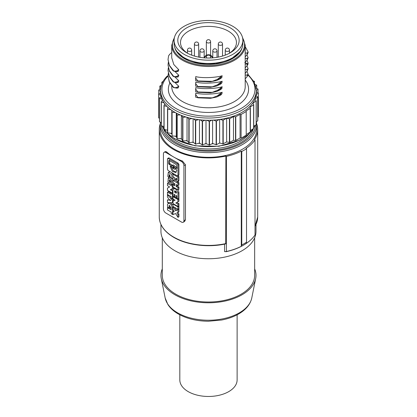 <?xml version="1.0" encoding="UTF-8"?>
<svg xmlns="http://www.w3.org/2000/svg" width="417" height="417" viewBox="0 0 417 417"><rect width="100%" height="100%" fill="white"/><g stroke="black" fill="none" stroke-linecap="round" stroke-linejoin="round"><path stroke-width="0.63" d="M187.78 53.392A27.975 16.154 180 0 1 180.498 42.518A27.975 16.154 180 0 1 188.692 31.098A27.975 16.154 180 0 1 228.255 31.098A27.975 16.154 0 0 1 236.449 42.518A27.975 16.154 0 0 1 229.162 53.392M186.785 52.839A30.67 17.707 0 0 0 230.163 52.839A30.67 17.707 0 0 0 230.163 27.798A30.67 17.707 180 0 0 186.785 27.798A30.67 17.707 180 0 0 186.785 52.839L186.785 52.839M184.163 26.281A34.382 19.849 0 0 0 174.092 40.319A34.382 19.849 0 0 0 195.318 58.656A34.382 19.849 0 0 0 232.785 54.351A34.382 19.849 0 0 0 242.85 40.319A34.382 19.849 0 0 0 221.63 21.981A34.382 19.849 0 0 0 184.163 26.281M242.85 40.319L242.85 43.618A34.382 19.849 0 0 1 232.785 57.655A34.382 19.849 180 0 1 195.318 61.961A34.382 19.849 180 0 1 174.092 43.618L174.092 40.319M178.747 86.225L176.318 87.617L178.163 87.919L178.747 86.225L174.692 82.29M178.163 87.919L176.855 88.117L173.826 87.633L169.406 81.873L168.03 76.05L168.291 73.486M168.025 76.05L169.318 82.045L173.118 87.309L176.855 88.117M220.708 78.537L221.969 77.161M219.535 78L221.969 77.327L221.969 75.816L217.403 79.329L220.963 78.417L216.678 80.507L210.444 81.805L216.678 80.507M222.214 75.753C217.351 77.333 203.673 78.599 195.656 76.608M178.747 80.721L176.318 82.113L178.163 82.415L178.747 80.721L174.692 76.785M178.163 82.415L176.855 82.613L173.826 82.128L169.406 76.368L168.03 70.546L168.291 67.981M168.025 70.546L169.318 76.54L173.118 81.805L176.855 82.613M220.708 95.05L221.969 93.674M219.535 94.513L221.969 93.841L221.969 92.329L217.403 95.842L220.963 94.925L216.678 97.02L210.444 98.318L216.678 97.02M222.214 92.266C217.351 93.846 203.673 95.112 195.656 93.121M178.747 75.216L176.318 76.608L178.163 76.91L178.747 75.216L174.692 71.281M178.163 76.91L176.855 77.109L173.826 76.624L169.406 70.864L168.03 65.042L168.291 62.477M168.025 65.042L169.318 71.036L173.118 76.301L176.855 77.109M178.747 69.712L176.318 71.104L178.163 71.406L178.747 69.712L173.811 64.531L171.731 57.796L171.731 45.271A36.738 21.21 180 0 0 182.495 60.272A36.738 21.21 180 0 0 234.453 60.272A36.738 21.21 180 0 0 245.212 45.271L242.345 36.915M178.163 71.406L176.855 71.604L173.826 71.119L169.406 65.36L168.03 59.537L168.63 55.675M168.025 59.537L169.318 65.532L173.118 70.796L176.855 71.604M222.214 86.762C217.351 88.341 203.673 89.608 195.656 87.617M221.969 86.825L221.969 88.336L219.535 89.009L221.969 86.825M220.708 89.546L221.969 88.169M219.535 89.009L217.403 90.338L220.963 89.42L216.678 91.516L210.444 92.814L216.678 91.516M220.708 84.041L221.969 82.665M219.535 83.504L221.969 82.832L221.969 81.32L217.403 84.833L220.963 83.921L216.678 86.011L210.444 87.309L216.678 86.011M222.214 81.258C217.351 82.837 203.673 84.104 195.656 82.113M173.602 87.633L176.579 87.617M212.018 81.435L217.403 79.329M195.641 78.047L195.641 80.637L198.153 81.325L195.641 78.047L195.907 76.655M198.153 81.325L210.444 81.805M212.227 81.336L198.153 80.971M171.731 52.49L169.563 54.413M168.588 55.831L169.761 54.241M176.579 71.104L173.602 71.119M176.579 76.608L173.602 76.624M176.579 82.113L173.602 82.128M168.03 76.181L166.784 76.488C162.713 80.778 160.654 85.417 160.608 90.406L160.608 92.605A47.861 27.631 0 0 0 160.608 92.61A47.861 27.631 0 0 0 160.873 95.493A47.861 27.631 0 0 0 161.077 96.452A47.861 27.631 0 0 0 162.031 99.293A47.861 27.631 0 0 0 162.463 100.226A47.861 27.631 0 0 0 164.095 102.957A47.861 27.631 0 0 0 164.746 103.849A47.861 27.631 0 0 0 167.019 106.424A47.861 27.631 0 0 0 167.884 107.252A47.861 27.631 0 0 0 170.756 109.619A47.861 27.631 0 0 0 171.809 110.369A47.861 27.631 0 0 0 175.223 112.486A47.861 27.631 0 0 0 176.448 113.143A47.861 27.631 0 0 0 180.337 114.962A47.861 27.631 0 0 0 181.708 115.519A47.861 27.631 0 0 0 185.998 117.005A47.861 27.631 0 0 0 187.494 117.443A47.861 27.631 0 0 0 192.101 118.574A47.861 27.631 0 0 0 193.686 118.887A47.861 27.631 0 0 0 198.518 119.637A47.861 27.631 0 0 0 200.165 119.82A47.861 27.631 0 0 0 205.133 120.174A47.861 27.631 0 0 0 206.806 120.226A47.861 27.631 0 0 0 211.81 120.174A47.861 27.631 0 0 0 213.478 120.091A47.861 27.631 0 0 0 219.212 119.538A47.861 27.631 0 0 0 220.051 119.418A47.861 27.631 0 0 0 242.313 112.147A47.861 27.631 180 0 0 254.912 99.293L256.22 100.95A49.884 28.799 180 0 1 256.137 101.107L252.921 103.098L253.744 104.703A49.884 28.799 180 0 1 253.625 104.855L250.08 107.044L250.388 108.222A49.884 28.799 180 0 1 250.231 108.363L246.207 110.854L246.212 111.438A49.884 28.799 180 0 1 243.747 112.971A49.884 28.799 180 0 1 241.094 114.399L241.094 138.069L240.077 138.063L240.077 114.394L235.761 116.718A49.884 28.799 180 0 1 235.522 116.807L235.522 140.477L233.478 140.3L233.478 116.63L229.684 118.673A49.884 28.799 180 0 1 229.423 118.746L229.423 142.411L226.645 141.936L223.194 143.792A49.884 28.799 180 0 1 222.918 143.844L219.634 142.979L219.634 119.481M161.848 83.989L161.848 82.363A49.884 28.799 0 0 1 162.077 82.024L163.083 81.404M161.848 82.363L162.265 83.004M161.457 85.084L159.899 86.048A49.884 28.799 0 0 0 159.836 86.21L159.836 89.368M159.836 86.21L160.889 87.335M160.681 88.842L158.788 90.015A49.884 28.799 0 0 0 158.762 90.181L158.762 93.95M158.762 90.181L160.608 91.62M158.648 94.034L158.648 117.698A49.884 28.799 0 0 0 158.663 117.865L158.663 94.195A49.884 28.799 0 0 1 158.648 94.034L160.608 92.61M159.476 118.345L158.663 117.865M160.873 95.493L158.663 94.195M159.476 98.021L159.476 121.691A49.884 28.799 0 0 0 159.534 121.853L159.534 98.183A49.884 28.799 0 0 1 159.476 98.021L161.077 96.452M161.259 122.619L159.534 121.853M162.031 99.293L159.534 98.183M161.259 101.904L161.259 125.574A49.884 28.799 0 0 0 161.353 125.731L161.353 102.061A49.884 28.799 0 0 1 161.259 101.904L162.463 100.226M163.959 126.58L161.353 125.731M164.095 102.957L161.353 102.061M167.525 130.208L164.09 129.426L164.09 105.756A49.884 28.799 180 0 1 163.959 105.61L164.746 103.849M163.959 105.61L163.959 129.275A49.884 28.799 180 0 0 164.09 129.426M164.09 105.756L167.019 106.424M171.783 110.354L171.783 133.43L167.691 132.861L167.691 109.197A49.884 28.799 180 0 1 167.525 109.061L167.884 107.252M167.525 109.061L167.525 132.726A49.884 28.799 180 0 0 167.691 132.861M167.691 109.197L170.756 109.619M176.271 113.054L176.271 136.213L172.085 135.978L172.085 112.309A49.884 28.799 180 0 1 171.893 112.189L171.809 110.369M171.893 112.189L171.783 133.43M172.085 112.309L175.223 112.486M181.39 115.394L181.39 138.606L177.189 138.71L177.189 115.04A49.884 28.799 180 0 1 176.97 114.936L176.448 113.143M176.97 114.936L176.97 138.606L176.271 136.213M177.189 115.04L180.337 114.962M187.04 117.313L187.04 140.56L182.901 141.003L182.901 117.339A49.884 28.799 180 0 1 182.656 117.25L181.708 115.519M182.656 117.25L182.656 140.92L181.39 138.606M182.901 117.339L185.998 117.005M193.102 118.777L193.102 142.051L189.115 142.817L189.115 119.153A49.884 28.799 180 0 1 188.849 119.085L187.494 117.443M188.849 119.085L188.849 142.755L187.04 140.56M189.115 119.153L192.101 118.574M199.462 119.747L199.462 143.031L195.698 144.115L195.698 120.45A49.884 28.799 180 0 1 195.422 120.404L193.686 118.887M195.422 120.404L195.422 144.073L193.102 142.051M195.698 120.45L198.518 119.637M206.003 120.205L206.003 143.495L202.537 144.871L202.537 121.206A49.884 28.799 180 0 1 202.25 121.185L200.165 119.82M202.25 121.185L202.25 144.85L199.462 143.031M202.537 121.206L205.133 120.174M212.587 120.138L212.587 143.432L209.485 145.069L209.485 121.404A49.884 28.799 180 0 1 209.198 121.404L206.806 120.226M209.198 121.404L209.198 145.074L206.003 143.495M209.485 121.404L211.81 120.174M219.212 119.538L216.418 121.039A49.884 28.799 180 0 1 216.136 121.066L213.478 120.091M216.136 121.066L216.136 144.735L212.587 143.432M216.418 121.039L216.418 144.709L219.634 142.979M216.136 144.735A49.884 28.799 0 0 0 216.418 144.709M229.423 118.746L226.645 118.272L223.194 120.127A49.884 28.799 180 0 1 222.918 120.174L222.918 143.844M222.918 120.174L220.051 119.418M220.051 143.088A47.861 27.631 180 0 1 219.212 143.203M233.478 116.63L235.522 116.807M240.077 114.394L241.094 114.399M226.645 118.272L226.645 141.936M229.423 142.411A49.884 28.799 0 0 0 229.684 142.343L229.684 118.673M229.684 142.343L233.478 140.3M235.522 140.477A49.884 28.799 0 0 0 235.761 140.383L235.761 116.718M235.761 140.383L240.077 138.063M241.094 138.069A49.884 28.799 180 0 0 243.747 136.64A49.884 28.799 0 0 0 246.212 135.108L246.212 111.438M256.22 100.95L256.22 124.615A49.884 28.799 180 0 1 256.137 124.777L253.744 126.257M253.744 104.703L253.744 128.373A49.884 28.799 180 0 1 253.625 128.525L250.388 130.526M250.388 108.222L250.388 131.892A49.884 28.799 180 0 1 250.231 132.033L246.212 134.519M223.194 143.792L223.194 120.127M250.231 132.033L250.231 108.363M253.625 128.525L253.625 104.855M256.137 124.777L256.137 101.107M257.763 97.031L256.074 95.498A47.861 27.631 180 0 1 255.115 98.808L257.722 97.192L257.722 120.862A49.884 28.799 0 0 0 257.763 120.701L257.763 97.031A49.884 28.799 180 0 1 257.722 97.192M256.22 121.79L257.722 120.862M258.347 93.194L258.347 116.859A49.884 28.799 180 0 0 258.352 116.697L258.352 93.027A49.884 28.799 180 0 1 258.347 93.194L256.22 94.534A47.861 27.631 180 0 1 256.074 95.498M258.347 116.859L257.763 117.229M258.352 93.027L256.335 91.662M248.115 74.544L254.224 82.076L256.335 90.406L256.335 92.605A47.861 27.631 180 0 1 256.22 94.534M256.335 90.583L258.003 89.181L258.003 92.793M258.003 89.181A49.884 28.799 0 0 0 257.967 89.014L256.179 88.102M255.819 86.246L256.695 85.235L256.695 88.368M256.695 85.235A49.884 28.799 0 0 0 256.622 85.073L255.313 84.573M254.151 81.94L254.448 81.43L254.448 82.514M254.448 81.43A49.884 28.799 0 0 0 254.334 81.279L253.687 81.101M160.274 124.808L160.274 129.484A48.2 27.83 0 0 0 190.027 155.197A48.2 27.83 0 0 0 242.553 149.161A48.2 27.83 180 0 0 256.674 129.484L256.674 124.808A48.2 27.83 180 0 1 242.553 144.485A48.2 27.83 180 0 1 174.389 144.485A48.2 27.83 180 0 1 160.274 124.808L160.467 122.264M256.632 123.646A49.211 28.413 180 0 1 257.685 129.484A49.211 28.413 180 0 1 254.495 139.544L255.016 139.846A49.884 28.799 180 0 1 246.051 148.426L246.525 148.702A50.561 29.19 180 0 1 241.761 151.454L241.281 151.178A49.884 28.799 180 0 1 226.415 156.359L225.894 156.057A49.211 28.413 180 0 1 159.263 129.484A49.211 28.413 180 0 1 160.31 123.646M160.946 224.471L160.946 231.315A47.528 27.439 180 0 0 190.282 256.663A47.528 27.439 180 0 0 242.079 250.716A47.528 27.439 0 0 0 255.996 231.315L255.996 224.471M224.581 244.122L224.581 251.623L226.415 251.503A49.884 28.799 0 0 0 241.281 246.327L241.761 244.951L241.761 151.454M162.296 237.805L162.296 275.345A46.178 26.662 0 0 0 190.798 299.979A46.178 26.662 0 0 0 241.125 294.199A46.178 26.662 180 0 0 254.651 275.345L254.651 237.805M162.296 268.856A47.528 27.439 0 0 0 161.259 278.499A47.528 27.439 0 0 0 174.869 294.751A47.528 27.439 0 0 0 224.101 301.262A47.528 27.439 0 0 0 255.684 278.499A47.528 27.439 0 0 0 254.651 268.856M237.122 314.809L237.122 379.929A28.648 16.539 180 0 1 219.436 395.207A28.648 16.539 180 0 1 188.213 391.626A28.648 16.539 0 0 1 179.821 379.929L179.821 314.809M255.016 139.846L255.016 234.99A49.884 28.799 0 0 1 250.763 239.905C244.56 245.498 236.272 249.449 225.905 251.753M241.761 244.951A50.561 29.19 0 0 0 246.525 242.199L246.051 243.575A49.884 28.799 0 0 0 250.763 239.905M226.415 251.503L226.415 156.359M225.894 243.575A49.211 28.413 180 0 1 173.675 237.091A49.211 28.413 180 0 1 159.263 217.002C159.456 224.94 164.308 231.743 173.816 237.403C186.988 245.18 208.156 247.828 225.686 243.893L225.894 156.057M183.225 222.261L184.559 221.49L185.466 219.827L185.466 164.783L182.443 161.03A49.211 28.413 180 0 1 173.675 157.006A49.211 28.413 180 0 1 166.711 151.944L165.46 151.527L164.126 152.299A3.372 1.944 -120 0 0 163.428 153.842L163.428 208.886A3.372 1.944 -120 0 0 165.81 213.014L181.541 222.094A3.372 1.944 60 0 0 183.225 222.261A3.372 1.944 60 0 0 183.923 220.718L183.923 165.674A3.372 1.944 60 0 0 181.541 161.546L165.81 152.466A3.372 1.944 -120 0 0 164.126 152.299M173.764 173.826L172.972 174.285L172.972 176.657L174.514 177.548L174.514 178.961L177.444 182.125L178.398 181.572L178.919 180.399L178.919 176.615L177.71 175.922M177.965 209.292L172.972 206.41L172.972 204.038L177.965 206.921L177.965 209.292L178.919 208.745L178.919 206.368L178.523 206.144M178.919 182.729L177.965 183.282L177.965 185.565L178.919 185.012L178.919 182.729L177.652 182M177.965 185.565L176.219 184.554L176.219 186.561L177.965 187.572L177.965 189.855L178.919 189.302L178.919 187.019L177.173 186.013L177.173 185.106M174.827 184.658L173.925 184.137L172.972 184.689L174.827 185.758L174.827 183.751L172.972 182.682L172.972 180.399L173.925 179.847L174.853 180.384M173.425 201.036L173.425 199.779L172.586 198.846M171.189 197.288L169.938 195.896M178.226 175.307L178.919 174.879L178.919 164.439L178.226 163.214L169.125 157.96L168.432 158.382M173.17 206.524L175.557 210.804L177.965 209.704L177.965 212.389L178.919 211.836L178.919 209.152L176.511 210.257L174.77 207.447M177.965 212.389L176.855 212.894L177.965 214.687L177.965 217.372L178.919 216.819L178.919 214.135L177.861 212.435M174.202 211.31L172.972 211.987L174.259 211.398L172.972 209.324L172.972 206.639M177.965 206.462L172.972 203.579L172.972 201.302L175.114 200.16L172.972 198.925L172.972 196.647L177.965 199.529L178.919 198.977L178.919 201.26L175.823 202.949L177.965 204.184L177.965 206.462L178.919 205.915L178.919 203.632L176.818 202.417M175.072 200.139L172.972 201.302M178.919 198.977L178.523 198.747M171.189 208.703L169.589 207.786M169.719 205.513L170.141 207.463L169.193 208.015L169.041 205.503L171.189 207.697L171.189 209.808L167.478 207.666L168.03 207.348M172.972 205.289L170.423 202.615M169.443 202.573L168.233 203.235L167.509 204.481A7.058 4.076 60 0 0 167.764 207.192L169.193 208.015M173.425 211.727L173.425 210.053M171.189 193.238L168.432 191.643L167.478 192.195L171.189 194.338L171.423 192.649M178.919 192.55L177.965 193.102L177.965 199.071L178.919 198.523L178.919 192.55L178.054 189.803M174.692 187.963L173.727 188.52L172.972 190.22L172.972 196.188L174.113 196.845L174.895 196.397M172.972 186.029L172.471 186.316L172.471 188.599L173.425 188.046L173.425 187.233M172.972 190.157L171.324 189.209M169.578 186.925L167.478 188.088L169.62 186.952L167.478 185.716L167.478 183.433L168.364 182.922M172.972 185.502L171.653 184.741M171.663 184.736L167.942 182.078L168.306 177.793L172.039 180.53L171.663 184.736L172.617 184.184L173.373 182.912M173.118 180.316L172.383 178.83M171.095 177.496L169.26 177.246L168.306 177.793M170.094 171.71L168.28 172.424L171.71 174.483L172.185 178.94L173.138 178.393L173.415 176.912M172.972 174.546L171.721 172.648M169.714 174.702L170.141 176.662L169.193 177.215L169.062 174.692L170.762 178.116L172.185 178.94M172.972 174.285L177.965 177.168L178.919 176.615M177.965 177.168L177.965 180.952L177.444 182.125M176.881 179.508C176.495 180.175 176.11 179.951 175.729 178.841L175.729 178.247L176.881 178.914L176.704 179.899M172.972 204.038L173.368 203.809M177.965 206.921L178.919 206.368M177.173 186.013L176.219 186.561M177.965 187.572L178.919 187.019M177.965 189.855L172.972 186.972L172.972 184.689M172.972 180.399L177.965 183.282M167.478 200.118L168.364 200.223L168.364 198.059L167.478 197.142L167.478 194.77L172.471 200.327L172.471 202.698L167.478 202.49L167.478 200.118L168.364 199.607M172.471 200.327L173.425 199.779M172.471 202.698L172.972 202.412M169.474 199.211L170.73 200.509L169.474 200.358L169.474 199.211M169.474 200.358L170.188 199.946M177.965 164.986L177.272 163.761L168.171 158.507L167.478 158.934L167.478 169.375L168.171 170.6L177.272 175.854L177.965 175.427L177.965 164.986L178.919 164.439M177.272 175.854L178.919 174.879M169.125 157.96L167.478 158.934M173.477 166.487L172.956 166.435L173.477 168.296L174.009 168.343L173.477 166.487M170.355 166.211L171.668 166.795M172.2 167.613L171.528 166.717M172.132 167.405L174.525 169.281L175.077 168.822M175.432 168.968L174.759 169.088L175.432 168.968M175.291 168.89L176.282 169.464M176.803 170.522L176.141 169.38M171.152 166.029L170.199 166.576L172.357 171.423L175.812 172.539L176.798 170.355M170.855 166.331L170.199 166.743M171.663 165.898L169.161 164.454L168.645 163.542L168.645 160.738L169.161 160.42L176.282 164.533L176.798 165.45L176.798 168.249L176.282 168.567L175.291 167.994M169.599 160.191L169.161 160.42M176.798 168.249L177.235 168.015M174.759 167.175L175.437 168.077M174.827 167.384L172.435 165.497L172.132 165.825M171.523 165.815L172.195 165.695L171.523 165.815M174.212 167.577L173.701 166.654M171.189 166.519L173.211 170.777L176.245 172.179M172.659 165.372L170.11 163.902L169.599 162.99L169.599 160.675M175.781 166.831L173.389 164.95L172.435 165.497M175.713 166.628L176.391 167.525M176.798 167.764L176.245 167.441M176.511 210.257L175.557 210.804M177.965 209.704L178.919 209.152M177.965 214.687L178.919 214.135M177.965 217.372L175.557 213.488L172.972 214.672L172.972 211.987M177.965 204.184L178.919 203.632M172.972 196.647L173.368 196.417M177.965 199.529L177.965 201.807M172.972 207.525L172.471 207.817L172.471 214.38L171.189 213.64L171.189 212.086L167.478 209.949L167.478 207.666M172.471 207.817L170.944 204.189L168.233 203.235M172.471 214.38L172.972 214.093M171.189 192.784L172.471 193.524L172.471 198.909L171.189 198.169L171.189 196.621L167.478 194.478L167.478 192.195M172.471 193.524L172.972 193.238M172.471 198.909L172.972 198.622M177.965 199.071L176.824 198.414L176.824 195.854L176.037 195.406L176.037 197.96L174.895 197.298L174.895 194.744L174.113 194.291L174.113 196.845M177.965 193.102L176.438 189.48L173.727 188.52M176.037 197.96L176.824 197.507M174.619 192.216L176.282 193.217L176.313 191.804L174.645 190.814L174.619 192.216L175.573 191.669L176.573 192.638M175.317 190.845L175.573 191.669M172.471 188.599L170.334 189.735L172.471 190.97L172.972 190.684M172.471 190.97L172.471 193.253L172.972 192.967M172.471 193.253L167.478 190.371L167.478 188.088M167.478 183.433L172.471 186.316M170.683 180.842L171.064 182.047L170.371 182.526L169.255 181.692L169.151 180.066L170.683 180.842M171.079 181.895L170.209 181.14L169.255 181.692M169.823 180.097L170.209 181.14M168.28 172.424L167.764 176.391L169.193 177.215M241.281 151.178L241.281 246.327M246.525 242.199L246.525 148.702M255.115 98.808A47.861 27.631 180 0 1 254.912 99.293M213.478 143.756A47.861 27.631 180 0 1 211.81 143.844M209.485 145.069A49.884 28.799 180 0 1 209.198 145.074M206.806 143.891A47.861 27.631 180 0 1 205.133 143.839M202.537 144.871A49.884 28.799 180 0 1 202.25 144.85M200.165 143.49A47.861 27.631 180 0 1 198.518 143.307M195.698 144.115A49.884 28.799 180 0 1 195.422 144.073M193.686 142.557A47.861 27.631 180 0 1 192.101 142.244M189.115 142.817A49.884 28.799 180 0 1 188.849 142.755M187.494 141.113A47.861 27.631 180 0 1 185.998 140.675M181.708 139.184A47.861 27.631 180 0 1 180.337 138.632M176.448 136.812A47.861 27.631 180 0 1 175.223 136.15M171.809 134.039A47.861 27.631 180 0 1 170.756 133.289M167.525 130.584A47.861 27.631 180 0 1 167.019 130.094M212.018 97.948L217.403 95.842M195.641 94.56L195.641 97.151L198.153 97.839L195.641 94.56L195.907 93.168M198.153 97.839L210.444 98.318M212.227 97.849L198.153 97.484M212.018 92.444L217.403 90.338M195.641 89.056L195.641 91.646L198.153 92.334L195.641 89.056L195.907 87.664M198.153 92.334L210.444 92.814M212.227 92.345L198.153 91.98M212.018 86.939L217.403 84.833M195.641 83.551L195.641 86.142L198.153 86.83L195.641 83.551L195.907 82.159M198.153 86.83L210.444 87.309M212.227 86.84L198.153 86.475M245.071 75.117L247.13 74.961L248.115 74.179L246.958 71.354M245.071 78.969L247.13 76.665L248.115 74.179M245.071 69.613L247.13 69.457L248.115 68.675L246.958 65.85M245.071 73.465L247.13 71.161L248.115 68.675M244.758 62.592L247.792 63.765L248.042 62.785L246.958 60.345M247.792 64.724L248.115 63.17M247.896 63.686L246.963 63.957M246.963 65.839L247.896 64.51M245.071 64.109L247.13 63.952L247.13 65.657L245.071 67.961M245.071 58.604L247.13 58.448L248.115 57.666L246.958 54.841M245.071 62.456L247.13 60.152L248.115 57.666M245.212 46.647L248.042 51.776L248.115 52.578L247.13 54.648L245.071 56.952M248.115 52.161L247.13 52.943L247.13 54.648M245.071 53.1L247.13 52.943M210.496 57.989L210.496 56.337A2.022 1.652 0 0 1 212.514 57.874M210.496 56.337A2.022 1.168 0 0 0 208.474 55.169A2.022 1.168 0 0 0 206.451 56.337L206.451 57.989M206.451 56.337A2.022 1.652 180 0 0 204.434 57.874M199.925 50.921A2.121 2.121 0 0 1 200.989 49.081A2.121 2.121 0 0 1 204.174 50.921A2.121 1.225 180 0 1 203.553 51.786A2.121 1.225 180 0 1 201.239 52.052A2.121 1.225 180 0 1 199.925 50.921L199.925 57.327M242.131 47.663A34.043 19.656 180 0 1 219.102 63.394A34.043 19.656 180 0 1 184.403 58.62A34.043 19.656 180 0 1 174.812 47.663M242.621 38.025A36.065 20.824 180 0 1 233.973 59.443A36.065 20.824 180 0 1 182.969 59.443A36.065 20.824 180 0 1 174.322 38.025M245.212 45.271L245.212 86.554A36.738 21.21 180 0 1 234.453 101.55A36.738 21.21 180 0 1 182.495 101.55A36.738 21.21 180 0 1 171.731 86.554L171.731 85.798M178.309 86.668L178.747 86.736M178.309 70.155L178.747 70.228M178.309 75.659L178.747 75.727M178.309 81.164L178.747 81.232M245.212 80.012A40.11 23.159 180 0 1 236.835 105.678A40.11 23.159 180 0 1 180.108 105.678A40.11 23.159 180 0 1 169.844 83.066M248.026 75.175A46.516 26.855 180 0 1 237.351 110.359A46.516 26.855 180 0 1 175.583 108.295A46.516 26.855 180 0 1 167.691 76.389M256.335 90.406A47.861 27.631 180 0 1 242.313 109.947A47.861 27.631 180 0 1 174.629 109.947A47.861 27.631 180 0 1 160.608 90.406M253.286 128.728A47.861 27.631 180 0 1 242.313 138.569A47.861 27.631 180 0 1 174.629 138.569A47.861 27.631 180 0 1 164.131 129.437M163.959 129.187A47.861 27.631 180 0 1 162.156 125.991M161.259 123.562A47.861 27.631 180 0 1 160.988 122.499L161.259 123.625M255.016 125.47A47.861 27.631 180 0 1 253.744 127.998M249.236 133.69A44.661 25.786 180 0 1 240.051 141.389A44.661 25.786 180 0 1 176.891 141.389A44.661 25.786 180 0 1 167.712 133.69M162.104 125.976L166.936 132.929L174.77 138.877L195.208 145.856L218.915 146.278L240.051 140.029L247.964 134.832L253.421 128.644A45.672 26.37 180 0 1 240.765 142.624A45.672 26.37 180 0 1 176.177 142.624A45.672 26.37 180 0 1 163.521 128.644M255.621 125.095A47.189 27.246 180 0 1 225.639 149.359A47.189 27.246 180 0 1 175.104 143.245A47.189 27.246 180 0 1 161.384 125.741M251.785 297.947C250.273 304.561 245.722 309.998 238.138 314.256C233.327 316.93 227.807 318.854 221.583 320.032L208.516 321.236C196.892 321.158 186.821 318.739 178.309 313.975C173.769 311.358 170.308 308.226 167.91 304.577L165.158 297.947A43.603 25.176 0 0 0 177.642 312.854A43.603 25.176 0 0 0 239.306 312.854A43.603 25.176 0 0 0 251.785 297.947L255.684 278.499M182.443 161.03L181.541 161.546M185.466 164.783L183.923 165.674M185.466 219.827L183.923 220.718M166.711 151.944L165.81 152.466M178.919 180.399L177.965 180.952M176.678 178.294L175.729 178.841M178.226 163.214L177.272 163.761M170.11 163.902L169.161 164.454M169.599 162.99L168.645 163.542M257.685 129.484L257.685 217.002A49.211 28.413 180 0 1 255.016 226.228M222.532 56.055L222.532 44.119A2.121 1.225 180 0 1 221.907 44.989A2.121 1.225 180 0 1 219.592 45.255A2.121 1.225 180 0 1 218.284 44.119L218.284 57.098M247.13 74.961L247.13 76.665M247.13 69.457L247.13 71.161M247.13 58.448L247.13 60.152M225.253 50.186A2.121 2.121 0 0 1 226.316 48.346A2.121 2.121 0 0 1 229.501 50.186A2.121 1.225 180 0 1 228.881 51.051A2.121 1.225 180 0 1 226.567 51.317A2.121 1.225 180 0 1 225.253 50.186L225.253 55.143M206.347 41.773A2.121 2.121 0 0 1 207.411 39.933A2.121 2.121 0 0 1 210.595 41.773A2.121 1.225 180 0 1 209.975 42.638A2.121 1.225 180 0 1 207.661 42.904A2.121 1.225 180 0 1 206.347 41.773L206.347 55.247M187.442 50.186A2.121 2.121 0 0 1 188.505 48.346A2.121 2.121 0 0 1 191.69 50.186A2.121 1.225 180 0 1 191.069 51.051A2.121 1.225 180 0 1 188.755 51.317A2.121 1.225 180 0 1 187.442 50.186L187.442 53.173M198.659 57.098L198.659 44.119A2.121 1.225 180 0 1 198.039 44.989A2.121 1.225 180 0 1 195.724 45.255A2.121 1.225 180 0 1 194.416 44.119L194.416 56.055M217.017 57.327L217.017 50.921A2.121 1.225 180 0 1 216.397 51.786A2.121 1.225 180 0 1 214.083 52.052A2.121 1.225 180 0 1 212.769 50.921L212.769 57.854M177.215 51.885L184.736 58.583L198.961 63.462L215.573 63.817L230.403 59.553L239.728 51.885M168.035 75.691L166.899 76.394M204.174 50.921L204.174 57.854M159.263 129.484L159.263 217.002M178.705 175.348L177.757 175.901M168.64 157.913L167.686 158.46M175.479 168.734L174.525 169.281M222.532 44.119A2.121 2.121 0 0 0 219.347 42.284A2.121 2.121 0 0 0 218.284 44.119M212.519 57.989C211.94 53.501 204.799 53.85 204.429 57.989M198.659 44.119A2.121 2.121 0 0 0 195.474 42.284A2.121 2.121 0 0 0 194.416 44.119M229.501 50.186L229.501 53.173M217.017 50.921A2.121 2.121 0 0 0 213.832 49.081A2.121 2.121 0 0 0 212.769 50.921M210.595 41.773L210.595 55.247M191.69 50.186L191.69 55.143M165.158 297.947L161.259 278.499M257.685 217.002L255.016 226.348M174.603 36.915L171.731 45.271M253.744 128.118L255.063 125.439M256.382 121.691L256.674 124.808"/></g></svg>
